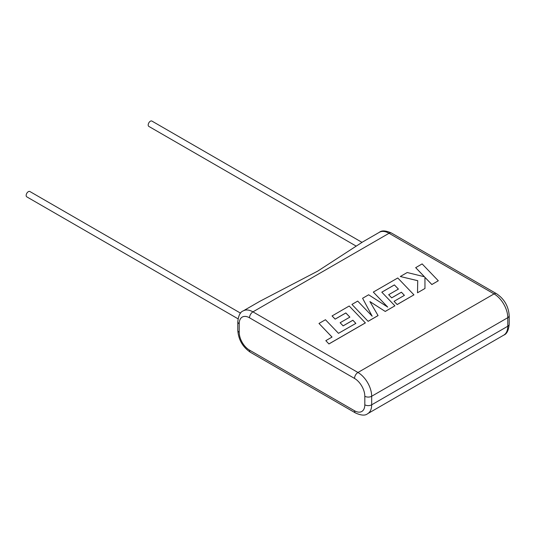 <?xml version="1.0" encoding="UTF-8"?>
<svg xmlns="http://www.w3.org/2000/svg" width="536" height="536" viewBox="0 0 536 536"><rect width="100%" height="100%" fill="white"/><g stroke="black" fill="none" stroke-linecap="round" stroke-linejoin="round"><path stroke-width="0.8" d="M240.564 313.158L29.882 191.52A3.082 1.782 120 0 0 28.341 191.674A3.082 1.782 120 0 0 26.324 194.387A3.082 1.782 120 0 0 26.8 196.859L238.044 318.82M356.125 246.084L148.827 126.402A3.082 1.782 -60 0 1 148.358 123.937A3.082 1.782 -60 0 1 150.368 121.216A3.082 1.782 -60 0 1 151.909 121.069L361.981 242.346M249.515 317.801A14.559 8.409 -120 0 0 239.217 323.744L239.217 332.3A14.559 8.409 -120 0 0 249.515 350.135L354.524 410.757A14.559 8.409 -120 0 0 364.815 404.814L364.815 396.258A14.559 8.409 -120 0 0 354.524 378.423L249.515 317.801A4.851 2.801 -60 0 1 252.945 311.858A19.41 11.209 60 0 0 243.237 310.893L259.86 301.299L317.701 271.129L362.711 241.917L379.334 232.316C381.719 230.245 385.759 230.487 391.468 233.039A4.851 2.801 120 0 0 389.042 233.281L252.945 311.858L357.954 372.48L494.051 293.902L389.042 233.281A19.41 11.209 -120 0 0 379.334 232.316M415.681 267.625L424.472 276.777L407.206 272.523L400.298 276.509L417.732 280.676L417.504 292.777L424.974 288.469L424.941 277.313L431.849 284.502L438.307 280.77L422.133 263.9L415.681 267.665L424.425 276.77M438.307 280.77L431.849 284.542L424.941 277.353M400.298 276.509L417.732 280.71M417.504 292.777L424.974 288.469M332.065 315.905L335.154 319.101L345.841 312.937L349.867 317.124L340.132 322.746L343.127 325.861L352.869 320.233L355.857 323.382L338.497 333.332L325.453 319.724L318.987 323.456L332.012 337.077L325.821 340.655L328.943 343.951L365.378 322.913L349.211 306.002L332.065 315.945L335.154 319.141L345.841 312.977L349.847 317.138M318.987 323.456L332.032 337.064M325.821 340.655L328.943 343.951M328.943 343.911L365.378 322.873M340.132 322.746L343.127 325.895L352.869 320.273L355.837 323.396M394.389 284.904L398.422 289.092L388.68 294.713L391.675 297.828L401.417 292.207L404.412 295.349L394.074 301.319L397.163 304.522L413.933 294.847L397.766 277.97L373.317 292.087L387.722 307.101L368.647 294.78L362.597 298.277L372.178 316.186L357.706 301.098L351.944 304.428L368.111 321.339L378.068 315.59L369.894 301.547L385.237 311.45L394.898 305.828L381.806 292.174L394.389 284.904L398.395 289.105M368.111 321.299L378.068 315.55M369.934 301.607L385.237 311.45M385.237 311.409L394.898 305.828M381.826 292.194L394.389 284.944M388.68 294.713L391.675 297.869L401.417 292.247L404.385 295.363M394.074 301.319L397.163 304.562L413.933 294.847M373.317 292.087L387.622 307.034M362.597 298.277L372.131 316.133M351.944 304.428L368.111 321.339M496.477 293.668C504.296 298.941 508.537 306.291 509.2 315.697A4.851 2.801 0 0 1 507.78 317.68L371.676 396.258L371.676 404.814L507.78 326.236L507.78 317.68A19.41 11.209 -120 0 0 494.051 293.902A4.851 2.801 120 0 1 496.477 293.668L391.468 233.039M364.815 404.814A4.851 2.801 0 0 0 371.676 404.814A19.41 11.209 60 0 1 367.656 413.705L503.76 335.127A19.41 11.209 -120 0 0 507.78 326.236A4.851 2.801 0 0 0 509.2 324.26C508.577 330.444 506.761 334.062 503.76 335.127M354.524 378.423A4.851 2.801 -60 0 1 357.954 372.48A19.41 11.209 60 0 1 371.676 396.258A4.851 2.801 0 0 1 364.815 396.258M367.656 413.705C365.237 415.775 361.19 415.534 355.529 412.981A4.851 2.801 -60 0 1 354.524 410.757M355.529 412.981L250.52 352.353A4.851 2.801 -60 0 1 249.515 350.135M250.52 352.353C242.701 347.073 238.46 339.73 237.796 330.323A4.851 2.801 0 0 0 239.217 332.3M243.237 310.893C240.249 311.919 238.44 315.543 237.796 321.761A4.851 2.801 0 0 0 239.217 323.744M237.796 321.761L237.796 330.323M509.2 315.697L509.2 324.26"/></g></svg>
